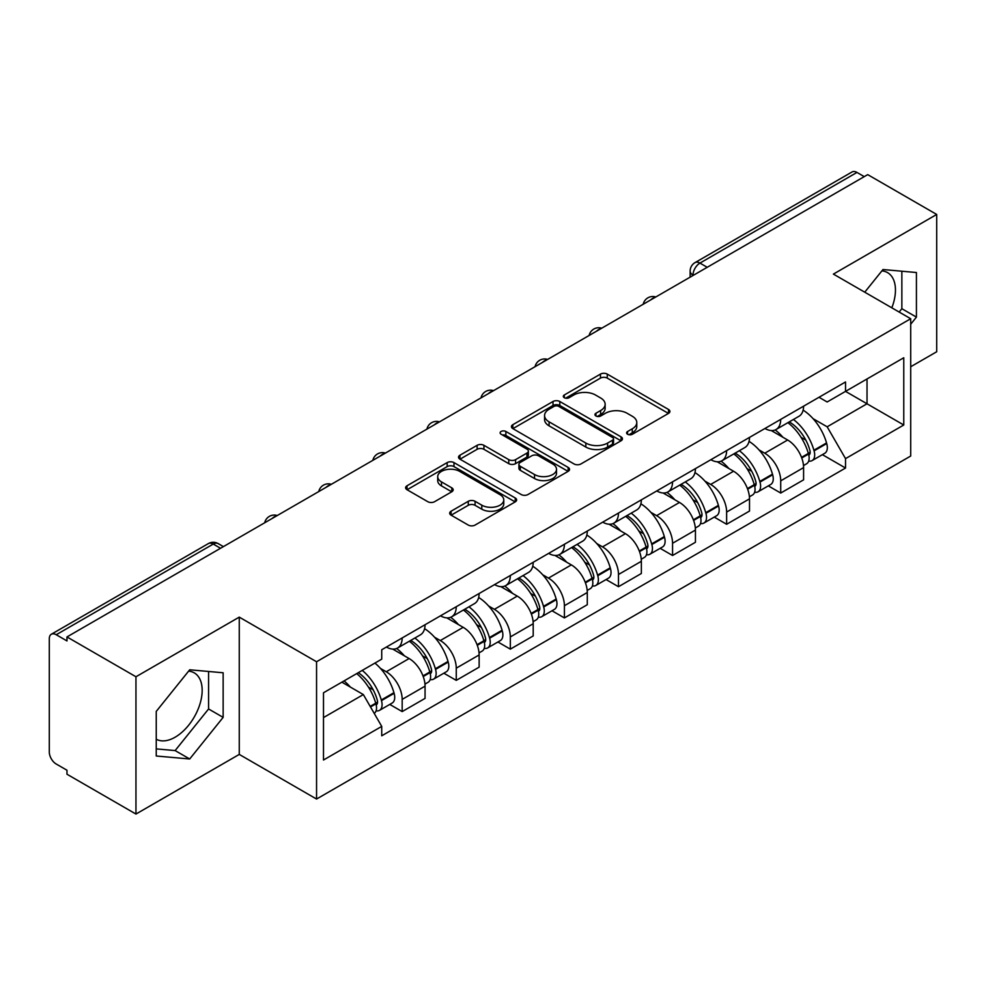 <?xml version="1.0" encoding="UTF-8"?>
<svg xmlns="http://www.w3.org/2000/svg" width="986" height="986" viewBox="0 0 986 986"><rect width="100%" height="100%" fill="white"/><g stroke="black" fill="none" stroke-linecap="round" stroke-linejoin="round"><path stroke-width="1.48" d="M627.589 434.259A3.365 1.947 0 0 0 632.359 434.259L668.508 413.393A4.807 2.773 0 0 0 669.913 411.421A4.807 2.773 0 0 0 668.508 409.461L607.265 374.101A4.807 2.773 0 0 0 600.462 374.101L564.312 394.967A3.365 1.947 0 0 0 563.326 396.347A3.365 1.947 0 0 0 564.312 397.728A3.365 1.947 0 0 0 569.07 397.728L573.753 395.016A15.394 8.886 0 0 1 595.519 395.016L600.634 397.974A15.394 8.886 0 0 1 605.145 404.26A15.394 8.886 0 0 1 600.634 410.546L595.951 413.245A3.365 1.947 0 0 0 594.965 414.613A3.365 1.947 0 0 0 595.951 415.993A3.365 1.947 0 0 0 600.708 415.993L605.392 413.294A15.394 8.886 0 0 1 627.17 413.294L632.272 416.24A15.394 8.886 0 0 1 636.783 422.526A15.394 8.886 0 0 1 632.272 428.811L627.589 431.511A3.365 1.947 0 0 0 626.603 432.891A3.365 1.947 0 0 0 627.589 434.259L627.589 431.511M881.891 270.879A38.232 22.074 -60 0 1 887.536 272.604A38.232 22.074 -60 0 1 891.825 307.829M188.609 671.133A38.232 22.074 -60 0 1 194.254 672.871A38.232 22.074 -60 0 1 200.109 703.511A38.232 22.074 -60 0 1 175.126 737.208A38.232 22.074 -60 0 1 156.244 739.229M451.083 511.216A4.807 2.773 0 0 0 449.678 513.176A4.807 2.773 0 0 0 451.083 515.148L468.276 525.07A4.807 2.773 0 0 0 475.079 525.07L515.222 501.886A4.807 2.773 0 0 0 516.639 499.927A4.807 2.773 0 0 0 515.222 497.955L453.979 462.594A4.807 2.773 0 0 0 447.176 462.594L407.021 485.778A4.807 2.773 0 0 0 405.616 487.737A4.807 2.773 0 0 0 407.021 489.709L427.776 501.689A4.807 2.773 0 0 0 434.592 501.689L451.773 491.767A4.807 2.773 0 0 0 453.178 489.808A4.807 2.773 0 0 0 451.773 487.836L441.481 481.895A12.867 7.432 0 0 1 437.71 476.645A12.867 7.432 0 0 1 445.647 469.78A12.867 7.432 0 0 1 459.686 471.394L500.001 494.664A12.867 7.432 0 0 1 503.772 499.927A12.867 7.432 0 0 1 495.822 506.792A12.867 7.432 0 0 1 481.797 505.177L475.079 501.295A4.807 2.773 0 0 0 468.276 501.295L451.083 511.216L451.083 515.148M316.555 661.754L239.265 617.125L135.957 676.766L66.974 636.931L867.717 174.633L936.7 214.455L833.404 274.096L910.707 318.725L316.555 661.754L316.555 799.042L910.707 456.025L910.707 318.725M574.086 463.975A4.807 2.773 0 0 0 580.89 463.975L621.044 440.791A4.807 2.773 0 0 0 622.449 438.832A4.807 2.773 0 0 0 621.044 436.86L559.801 401.499A4.807 2.773 0 0 0 552.998 401.499L512.843 424.683A4.807 2.773 0 0 0 511.438 426.655A4.807 2.773 0 0 0 512.843 428.614L574.086 463.975M502.453 434.986A3.365 1.947 0 0 1 505.867 435.467L505.867 431.461L568.133 467.413A4.807 2.773 0 0 1 569.551 469.373A4.807 2.773 0 0 1 568.133 471.345L527.991 494.516A4.807 2.773 0 0 1 521.175 494.516L459.932 459.156L459.932 455.236A4.807 2.773 0 0 0 458.527 457.196A4.807 2.773 0 0 0 459.932 459.156M459.932 455.236L477.113 445.315A4.807 2.773 0 0 1 483.929 445.315L508.764 459.649A4.807 2.773 0 0 0 515.567 459.649L526.968 453.067A4.807 2.773 0 0 0 528.373 451.107A4.807 2.773 0 0 0 526.968 449.148L501.11 434.21A3.365 1.947 0 0 1 500.124 432.842A3.365 1.947 0 0 1 502.194 431.042A3.365 1.947 0 0 1 505.867 431.461M135.957 676.766L135.957 814.054L66.974 774.232L66.974 770.226L56.239 764.027M910.707 366.755L936.7 351.755L936.7 214.455M135.957 814.054L239.265 754.413L316.555 799.042M220.544 548.278L213.259 544.075L56.227 634.737A9.798 5.657 -120 0 0 51.334 634.245A9.798 5.657 -120 0 0 49.3 638.743L49.3 752.01A9.798 5.657 -120 0 0 56.227 764.027M66.974 636.931L66.974 640.937L56.239 634.737M707.221 267.292L699.949 263.089A9.798 5.657 60 0 0 695.044 262.609L852.077 171.946A9.798 5.657 60 0 1 856.97 172.427L699.949 263.089A9.798 5.657 120 0 0 693.01 275.094L693.01 275.501M864.254 176.63L856.97 172.427M780.715 419.395A22.555 13.015 60 0 1 776.044 429.514L798.919 416.314A22.555 13.015 -120 0 0 803.59 406.183M758.998 449.887L764.766 453.215A22.555 13.015 60 0 1 780.715 480.835L803.59 467.623A22.555 13.015 -120 0 0 787.641 440.002L771.274 430.549M803.59 467.623L803.59 479.837L780.715 493.049L768.304 485.876M776.044 429.514A22.555 13.015 60 0 1 764.939 428.503M780.715 480.835L780.715 493.049M726.633 450.614A22.555 13.015 60 0 1 721.962 460.733L744.849 447.533A22.555 13.015 -120 0 0 749.508 437.402M714.234 517.095L726.633 524.269L749.508 511.056L749.508 498.842A22.555 13.015 -120 0 0 733.572 471.234L717.192 461.768M721.962 460.733A22.555 13.015 60 0 1 710.869 459.722M704.916 481.106L710.684 484.434A22.555 13.015 60 0 1 726.633 512.054L726.633 524.269M672.563 481.834A22.555 13.015 60 0 1 667.892 491.952L690.767 478.752A22.555 13.015 -120 0 0 695.438 468.621M660.152 548.327L672.563 555.488L695.438 542.275L695.438 530.061A22.555 13.015 -120 0 0 679.49 502.453L663.122 493M667.892 491.952A22.555 13.015 60 0 1 656.787 490.942M650.846 512.326L656.614 515.653A22.555 13.015 60 0 1 672.563 543.274L672.563 555.488M618.481 513.053A22.555 13.015 60 0 1 613.81 523.184L636.697 509.972A22.555 13.015 -120 0 0 641.356 499.853M606.082 579.546L618.481 586.707L641.356 573.495L641.356 561.293A22.555 13.015 -120 0 0 625.42 533.673L609.04 524.219M613.81 523.184A22.555 13.015 60 0 1 602.717 522.161M596.764 543.545L602.532 546.873A22.555 13.015 60 0 1 618.481 574.493L618.481 586.707M564.411 544.272A22.555 13.015 60 0 1 559.74 554.403L582.615 541.191A22.555 13.015 -120 0 0 587.286 531.072M552 610.765L564.411 617.926L587.286 604.714L587.286 592.512A22.555 13.015 -120 0 0 571.338 564.892L554.97 555.438M559.74 554.403A22.555 13.015 60 0 1 548.635 553.38M542.694 574.764L548.462 578.104A22.555 13.015 60 0 1 564.411 605.712L564.411 617.926M510.329 575.491A22.555 13.015 60 0 1 505.658 585.622L528.545 572.41A22.555 13.015 -120 0 0 533.204 562.291M497.93 641.985L510.329 649.145L533.204 635.933L533.204 623.731A22.555 13.015 -120 0 0 517.268 596.111L500.888 586.658M505.658 585.622A22.555 13.015 60 0 1 494.565 584.599M488.612 605.983L494.38 609.323A22.555 13.015 60 0 1 510.329 636.931L510.329 649.145M456.259 606.723A22.555 13.015 60 0 1 451.588 616.842L474.463 603.629A22.555 13.015 -120 0 0 479.134 593.51M443.848 673.204L456.259 680.365L479.134 667.152L479.134 654.95A22.555 13.015 -120 0 0 463.186 627.33L446.818 617.877M451.588 616.842A22.555 13.015 60 0 1 440.483 615.819M434.543 637.215L440.311 640.543A22.555 13.015 60 0 1 456.259 668.163L456.259 680.365M402.177 637.942A22.555 13.015 60 0 1 397.506 648.061L420.393 634.848A22.555 13.015 -120 0 0 425.052 624.73M425.065 686.17A22.555 13.015 -120 0 0 409.116 658.549L392.736 649.096M425.052 698.384L425.052 686.17L402.177 699.382L402.177 711.584L425.065 698.384M397.506 648.061A22.555 13.015 60 0 1 386.413 647.038M389.778 704.423L402.177 711.584M380.46 668.434L386.241 671.762A22.555 13.015 60 0 1 402.177 699.382M819.021 397.284L827.155 401.98L903.768 357.758L867.027 378.969L867.027 403.779L827.155 426.802L813.068 418.668M323.494 717.586L363.353 694.575L381.73 726.399L323.494 760.021L323.494 692.776L381.73 659.153L381.73 649.749L845.532 381.964L845.532 391.38L903.768 425.003L845.532 458.626L827.155 426.802M903.768 357.758L903.768 425.003M381.73 726.399L381.73 735.803L845.532 468.03L845.532 458.626M910.707 324.234L916.425 317.11L916.425 272.518L882.975 269.523L864.747 292.201M239.265 617.125L239.265 754.413M156.244 756.003L189.694 758.986L223.144 717.377L223.144 672.772L189.694 669.79L156.244 711.399L156.244 756.003M363.353 694.575L341.859 682.164M822.386 454.657L845.532 468.03M899.158 312.069L901.857 308.704L901.857 271.212M901.857 308.704L916.425 317.11M156.244 748.892L175.126 750.58L208.576 708.971L208.576 671.478M175.126 750.58L189.694 758.986M208.576 708.971L223.144 717.377M628.945 434.74L632.272 432.817A15.394 8.886 0 0 0 636.783 426.531L636.783 422.526M605.145 404.26L605.145 408.253A15.394 8.886 0 0 1 600.634 414.539L597.294 416.462M668.446 413.43L607.265 378.106A4.807 2.773 0 0 0 600.462 378.106L565.656 398.196M620.983 440.828L559.801 405.505A4.807 2.773 0 0 0 552.998 405.505L512.905 428.651M612.54 440.2A3.365 1.947 0 0 0 613.526 438.832A3.365 1.947 0 0 0 612.54 437.451L558.779 406.417A3.365 1.947 0 0 0 554.009 406.417L549.079 409.264A15.394 8.886 0 0 0 544.568 415.55A15.394 8.886 0 0 0 549.079 421.835L585.832 443.047A15.394 8.886 0 0 0 607.61 443.047L612.54 440.2L612.54 444.205A3.365 1.947 0 0 0 613.526 442.837L613.526 438.832M544.568 415.55L544.568 419.555A15.394 8.886 0 0 0 549.079 425.841L549.079 421.835M612.54 444.205L607.61 447.052A15.394 8.886 0 0 1 585.832 447.052L549.079 425.841M459.994 459.193L477.113 449.308L477.113 445.315M528.373 451.107L528.373 455.113A4.807 2.773 0 0 1 526.968 457.073L515.567 463.654A4.807 2.773 0 0 1 508.764 463.654L483.929 449.308A4.807 2.773 0 0 0 477.113 449.308M505.867 435.467L568.072 471.382M534.535 474.537A12.867 7.432 0 0 0 548.561 476.139A12.867 7.432 0 0 0 556.511 469.274A12.867 7.432 0 0 0 552.739 464.024L538.529 455.815A4.807 2.773 0 0 0 531.725 455.815L520.325 462.397A4.807 2.773 0 0 0 518.919 464.369A4.807 2.773 0 0 0 520.325 466.329L534.535 474.537L534.535 478.53A12.867 7.432 0 0 0 548.561 480.145A12.867 7.432 0 0 0 556.511 473.28L556.511 469.274M518.919 464.369L518.919 468.375A4.807 2.773 0 0 0 520.325 470.334L520.325 466.329M534.535 478.53L520.325 470.334M503.772 499.927L503.772 503.92A12.867 7.432 0 0 1 495.822 510.785A12.867 7.432 0 0 1 481.797 509.183L475.079 505.3A4.807 2.773 0 0 0 468.276 505.3L451.157 515.185M437.71 476.645L437.71 480.65A12.867 7.432 0 0 0 441.481 485.901L441.481 481.895M451.711 491.804L441.481 485.901M515.16 501.923L453.979 466.6A4.807 2.773 0 0 0 447.176 466.6L407.095 489.746M789.219 421.909A30.886 17.834 60 0 1 789.379 421.996A30.886 17.834 60 0 1 809.703 449.715L809.876 450.355A6.002 3.463 60 0 1 808.927 455.064A6.002 3.463 60 0 1 808.791 455.138M787.876 422.686A37.258 21.507 60 0 1 808.347 453.424L808.532 454.065A12.374 7.148 60 0 1 806.573 463.79L803.491 465.565M808.693 461.054A12.374 7.148 -120 0 0 812.119 460.585A12.374 7.148 -120 0 0 814.079 450.861L813.894 450.22A37.258 21.507 -120 0 0 793.422 419.481M803.122 410.139A37.258 21.507 60 0 1 826.539 442.924L826.724 443.564A12.374 7.148 60 0 1 824.777 453.277L812.119 460.585M775.169 429.945A37.258 21.507 60 0 1 782.946 437.291M801.063 437.34L805.808 440.089M735.149 453.129A30.886 17.834 60 0 1 735.297 453.215A30.886 17.834 60 0 1 755.621 480.934L755.806 481.575A6.002 3.463 60 0 1 754.857 486.283A6.002 3.463 60 0 1 754.721 486.357M733.794 453.905A37.258 21.507 60 0 1 754.265 484.644L754.45 485.285A12.374 7.148 60 0 1 752.491 495.009L749.422 496.784M754.61 492.273A12.374 7.148 -120 0 0 758.037 491.804A12.374 7.148 -120 0 0 759.996 482.08L759.812 481.451A37.258 21.507 -120 0 0 739.34 450.701M749.052 441.371A37.258 21.507 60 0 1 772.469 474.143L772.654 474.784A12.374 7.148 60 0 1 770.695 484.496L758.037 491.804M721.086 461.165A37.258 21.507 60 0 1 728.864 468.51M746.981 468.572L751.739 471.308M681.067 484.348A30.886 17.834 60 0 1 681.227 484.434A30.886 17.834 60 0 1 701.551 512.153L701.724 512.794A6.002 3.463 60 0 1 700.775 517.502A6.002 3.463 60 0 1 700.639 517.576M679.724 485.124A37.258 21.507 60 0 1 700.196 515.863L700.38 516.504A12.374 7.148 60 0 1 698.421 526.228L695.34 528.003M700.541 523.492A12.374 7.148 -120 0 0 703.967 523.024A12.374 7.148 -120 0 0 705.927 513.312L705.742 512.671A37.258 21.507 -120 0 0 685.27 481.92M694.97 472.59A37.258 21.507 60 0 1 718.387 505.362L718.572 506.003A12.374 7.148 60 0 1 716.625 515.715L703.967 523.024M667.017 492.396A37.258 21.507 60 0 1 674.794 499.729M692.912 499.791L697.657 502.527M626.997 515.567A30.886 17.834 60 0 1 627.145 515.653A30.886 17.834 60 0 1 647.469 543.372L647.654 544.013A6.002 3.463 60 0 1 646.705 548.721A6.002 3.463 60 0 1 646.569 548.795M625.642 516.344A37.258 21.507 60 0 1 646.113 547.094L646.298 547.723A12.374 7.148 60 0 1 644.339 557.447L641.27 559.222M646.459 554.711A12.374 7.148 -120 0 0 649.885 554.243A12.374 7.148 -120 0 0 651.845 544.531L651.66 543.89A37.258 21.507 -120 0 0 631.188 513.151M640.9 503.809A37.258 21.507 60 0 1 664.317 536.581L664.502 537.222A12.374 7.148 60 0 1 662.543 546.947L649.885 554.243M612.935 523.615A37.258 21.507 60 0 1 620.712 530.961M638.829 531.01L643.587 533.746M572.915 546.786A30.886 17.834 60 0 1 573.076 546.873A30.886 17.834 60 0 1 593.399 574.591L593.572 575.232A6.002 3.463 60 0 1 592.623 579.953A6.002 3.463 60 0 1 592.487 580.014M571.572 547.563A37.258 21.507 60 0 1 592.044 578.314L592.229 578.955A12.374 7.148 60 0 1 590.269 588.667L587.188 590.441M592.389 585.93A12.374 7.148 -120 0 0 595.815 585.462A12.374 7.148 -120 0 0 597.775 575.75L597.59 575.109A37.258 21.507 -120 0 0 577.118 544.371M586.818 535.028A37.258 21.507 60 0 1 610.235 567.8L610.42 568.441A12.374 7.148 60 0 1 608.473 578.166L595.815 585.462M558.865 554.835A37.258 21.507 60 0 1 566.642 562.18M584.76 562.23L589.505 564.966M518.846 578.006A30.886 17.834 60 0 1 518.993 578.104A30.886 17.834 60 0 1 539.317 605.811L539.502 606.452A6.002 3.463 60 0 1 538.553 611.172A6.002 3.463 60 0 1 538.418 611.234M517.49 578.794A37.258 21.507 60 0 1 537.962 609.533L538.146 610.174A12.374 7.148 60 0 1 536.187 619.886L533.118 621.661M538.307 617.15A12.374 7.148 -120 0 0 541.733 616.681A12.374 7.148 -120 0 0 543.693 606.969L543.508 606.328A37.258 21.507 -120 0 0 523.036 575.59M532.748 566.247A37.258 21.507 60 0 1 556.166 599.02L556.35 599.661A12.374 7.148 60 0 1 554.391 609.385L541.733 616.681M504.783 586.054A37.258 21.507 60 0 1 512.56 593.399M530.678 593.449L535.435 596.185M464.763 609.225A30.886 17.834 60 0 1 464.924 609.323A30.886 17.834 60 0 1 485.248 637.03L485.42 637.671A6.002 3.463 60 0 1 484.471 642.391A6.002 3.463 60 0 1 484.336 642.465M463.42 610.014A37.258 21.507 60 0 1 483.892 640.752L484.077 641.393A12.374 7.148 60 0 1 482.117 651.105L479.036 652.892M484.237 648.369A12.374 7.148 -120 0 0 487.663 647.913A12.374 7.148 -120 0 0 489.623 638.188L489.438 637.548A37.258 21.507 -120 0 0 468.966 606.809M478.666 597.467A37.258 21.507 60 0 1 502.084 630.239L502.268 630.88A12.374 7.148 60 0 1 500.321 640.604L487.663 647.913M450.713 617.273A37.258 21.507 60 0 1 458.49 624.619M476.608 624.668L481.353 627.416M410.694 640.456A30.886 17.834 60 0 1 410.842 640.543A30.886 17.834 60 0 1 431.165 668.249L431.35 668.89A6.002 3.463 60 0 1 430.401 673.611A6.002 3.463 60 0 1 430.266 673.684M409.338 641.233A37.258 21.507 60 0 1 429.81 671.971L429.995 672.612A12.374 7.148 60 0 1 428.035 682.324L424.966 684.111M430.155 679.588A12.374 7.148 -120 0 0 433.581 679.132A12.374 7.148 -120 0 0 435.541 669.408L435.356 668.767A37.258 21.507 -120 0 0 414.884 638.028M424.596 628.686A37.258 21.507 60 0 1 448.014 661.458L448.199 662.099A12.374 7.148 60 0 1 446.239 671.823L433.581 679.132M396.631 648.492A37.258 21.507 60 0 1 404.408 655.838M422.526 655.887L427.283 658.636M358.275 672.686A30.886 17.834 60 0 1 377.096 699.468L377.268 700.109A6.002 3.463 60 0 1 376.319 704.83A6.002 3.463 60 0 1 376.184 704.904M356.71 673.598A37.258 21.507 60 0 1 375.74 703.191L375.925 703.831A12.374 7.148 60 0 1 374.224 713.396M376.085 710.807A12.374 7.148 -120 0 0 379.511 710.351A12.374 7.148 -120 0 0 381.471 700.627L381.286 699.986A37.258 21.507 -120 0 0 362.256 670.394M374.914 663.085A37.258 21.507 60 0 1 393.932 692.69L394.117 693.331A12.374 7.148 60 0 1 392.169 703.043L379.511 710.351M344.065 680.895A37.258 21.507 60 0 1 350.338 687.057M368.456 687.106L373.201 689.855M693.355 275.304L693.01 275.094A9.798 5.657 0 0 1 690.138 271.101L690.138 277.152M456.259 668.163L479.134 654.95M510.329 636.931L533.204 623.731M564.411 605.712L587.286 592.512M618.481 574.493L641.356 561.293M672.563 543.274L695.438 530.061M726.633 512.054L749.508 498.842M386.241 671.762L409.116 658.549M440.311 640.543L463.186 627.33M494.38 609.323L517.268 596.111M548.462 578.104L571.338 564.892M602.532 546.873L625.42 533.673M656.614 515.653L679.49 502.453M710.684 484.434L733.572 471.234M764.766 453.215L787.641 440.002M654.963 297.464A9.798 5.657 120 0 0 650.637 299.966M600.893 328.683A9.798 5.657 120 0 0 596.555 331.185M546.811 359.902A9.798 5.657 120 0 0 542.485 362.404M492.741 391.122A9.798 5.657 120 0 0 488.403 393.624M438.659 422.341A9.798 5.657 120 0 0 434.333 424.843M384.589 453.572A9.798 5.657 120 0 0 380.251 456.062M330.507 484.792A9.798 5.657 120 0 0 326.181 487.281M276.437 516.011A9.798 5.657 120 0 0 272.099 518.513M223.415 546.626L218.165 543.594A9.798 5.657 120 0 0 213.259 544.075A9.798 5.657 60 0 0 208.354 543.594L51.334 634.245M632.272 432.817L632.272 428.811M595.951 415.993L595.951 413.245M600.634 414.539L600.634 410.546M564.312 397.728L564.312 394.967M600.462 378.106L600.462 374.101M607.265 378.106L607.265 374.101M668.508 413.393L668.508 409.461M512.843 428.614L512.843 424.683M552.998 405.505L552.998 401.499M559.801 405.505L559.801 401.499M621.044 440.791L621.044 436.86M585.832 447.052L585.832 443.047M607.61 447.052L607.61 443.047M483.929 449.308L483.929 445.315M508.764 463.654L508.764 459.649M515.567 463.654L515.567 459.649M526.968 457.073L526.968 453.067M568.133 471.345L568.133 467.413M468.276 505.3L468.276 501.295M475.079 505.3L475.079 501.295M481.797 509.183L481.797 505.177M451.773 491.767L451.773 487.836M407.021 489.709L407.021 485.778M447.176 466.6L447.176 462.594M453.979 466.6L453.979 462.594M515.222 501.886L515.222 497.955M801.754 457.985L808.532 454.065M814.079 450.861L826.724 443.564M813.894 450.22L826.539 442.924M808.335 453.375L810.172 452.315M801.519 457.368L808.347 453.424M747.671 489.204L754.45 485.285M759.996 482.08L772.654 474.784M759.812 481.451L772.469 474.143M754.253 484.607L756.102 483.534M747.45 488.588L754.265 484.644M693.602 520.423L700.38 516.504M705.927 513.312L718.572 506.003M705.742 512.671L718.387 505.362M700.183 515.826L702.02 514.754M693.368 519.807L700.196 515.863M639.52 551.642L646.298 547.723M651.845 544.531L664.502 537.222M651.66 543.89L664.317 536.581M646.101 547.045L647.95 545.973M639.298 551.026L646.113 547.094M585.45 582.862L592.229 578.955M597.775 575.75L610.42 568.441M597.59 575.109L610.235 567.8M585.216 582.245L593.868 577.204M531.368 614.081L538.146 610.174M543.693 606.969L556.35 599.661M543.508 606.328L556.166 599.02M537.949 609.484L539.798 608.424M531.146 613.465L537.962 609.533M477.298 645.3L484.077 641.393M489.623 638.188L502.268 630.88M489.438 637.548L502.084 630.239M483.88 640.703L485.716 639.643M477.064 644.684L483.892 640.752M423.216 676.519L429.995 672.612M435.541 669.408L448.199 662.099M435.356 668.767L448.014 661.458M429.797 671.922L431.646 670.862M422.994 675.915L429.81 671.971M370.502 706.962L375.925 703.831M381.471 700.627L394.117 693.331M381.286 699.986L393.932 692.69M375.728 703.141L377.564 702.081M370.181 706.395L375.74 703.191M655.801 296.983A9.798 9.798 0 0 0 643.217 304.243M601.719 328.202A9.798 9.798 0 0 0 589.147 335.462M547.649 359.422A9.798 9.798 0 0 0 535.065 366.693M493.567 390.641A9.798 9.798 0 0 0 480.995 397.913M439.497 421.86A9.798 9.798 0 0 0 426.913 429.132M385.415 453.092A9.798 9.798 0 0 0 372.844 460.351M331.345 484.311A9.798 9.798 0 0 0 318.761 491.57M277.263 515.53A9.798 9.798 0 0 0 264.692 522.79M218.165 543.594A9.798 9.798 0 0 0 208.354 543.594M695.044 262.609A9.798 9.798 0 0 0 690.138 271.101"/></g></svg>
